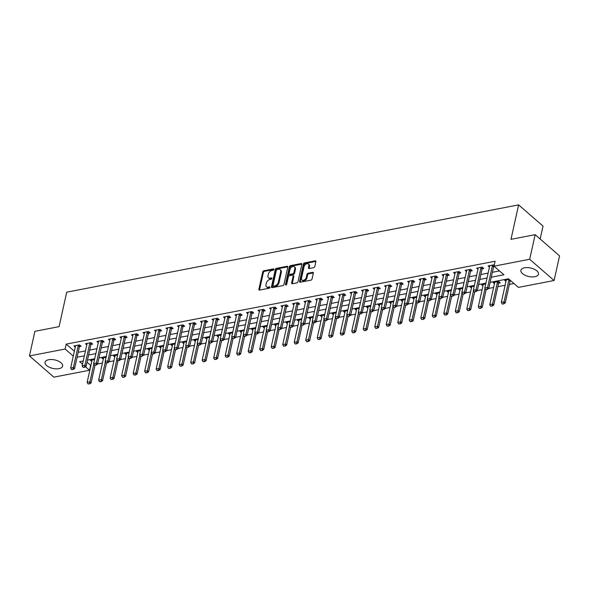 <?xml version="1.0" encoding="UTF-8"?>
<svg xmlns="http://www.w3.org/2000/svg" width="589" height="589" viewBox="0 0 589 589"><rect width="100%" height="100%" fill="white"/><g stroke="black" fill="none" stroke-linecap="round" stroke-linejoin="round"><path stroke-width="0.88" d="M273.929 269.46A0.795 0.515 -49 0 0 273.443 268.908L263.843 270.763A1.134 0.736 -49 0 0 262.731 271.904L258.873 289.295A1.134 0.736 -49 0 0 259.035 289.979A1.134 0.736 -49 0 0 259.558 290.09L269.158 288.235A0.795 0.515 -49 0 0 269.46 286.88L268.216 287.123A3.622 2.363 -49 0 1 266.522 286.762A3.622 2.363 -49 0 1 266.014 284.59L266.331 283.14A3.622 2.363 -49 0 1 269.909 279.488L271.154 279.245A0.795 0.515 -49 0 0 271.455 277.898L270.211 278.133A3.622 2.363 -49 0 1 268.518 277.78A3.622 2.363 -49 0 1 268.002 275.6L268.326 274.15A3.622 2.363 -49 0 1 271.904 270.498L273.141 270.263A0.795 0.515 -49 0 0 273.929 269.46M534.841 276.72A8.997 4.366 12.5 0 1 525.241 275.343A8.997 4.366 12.5 0 1 520.912 270.299A8.997 4.366 12.5 0 1 524.549 267.767A8.997 4.366 12.5 0 1 534.142 269.151A8.997 4.366 12.5 0 1 538.479 274.194A8.997 4.366 12.5 0 1 534.841 276.72M58.996 368.655A8.997 4.366 12.5 0 1 49.402 367.278A8.997 4.366 12.5 0 1 45.066 362.235A8.997 4.366 12.5 0 1 48.703 359.71A8.997 4.366 12.5 0 1 58.296 361.086A8.997 4.366 12.5 0 1 62.633 366.13A8.997 4.366 12.5 0 1 58.996 368.655M313.694 267.656A1.134 0.736 -49 0 0 314.813 266.515L315.895 261.634A1.134 0.736 -49 0 0 315.733 260.956A1.134 0.736 -49 0 0 315.203 260.839L304.542 262.9A1.134 0.736 -49 0 0 303.431 264.041L299.573 281.432A1.134 0.736 -49 0 0 299.735 282.116A1.134 0.736 -49 0 0 300.257 282.227L310.918 280.165A1.134 0.736 -49 0 0 312.037 279.024L313.348 273.134A1.134 0.736 -49 0 0 313.186 272.449A1.134 0.736 -49 0 0 312.656 272.339L308.091 273.222A1.134 0.736 -49 0 0 306.979 274.364L306.332 277.286A3.026 1.973 -49 0 1 304.417 279.893A3.026 1.973 -49 0 1 301.921 280.04A3.026 1.973 -49 0 1 301.494 278.222L304.034 266.765A3.026 1.973 -49 0 1 305.941 264.159A3.026 1.973 -49 0 1 308.437 264.019A3.026 1.973 -49 0 1 308.864 265.838L308.445 267.745A1.134 0.736 -49 0 0 308.607 268.422A1.134 0.736 -49 0 0 309.129 268.532L313.694 267.656M87.01 362.198L90.618 365.342L89.521 370.26L53.857 377.151L29.45 355.925L34.906 331.312L59.069 326.645L66.704 292.188L518.622 204.876L510.98 239.333L535.143 234.665L529.688 259.278L554.094 280.504L518.43 287.395L508.535 278.788L490.136 282.345M29.45 355.925L65.114 349.034L73.279 356.131M491.27 277.213L503.919 274.776L494.016 266.169L495.113 261.244L66.204 344.109L65.114 349.034M494.016 266.169L529.688 259.278M287.8 267.06A1.134 0.736 -49 0 0 287.638 266.383A1.134 0.736 -49 0 0 287.108 266.272L276.447 268.326A1.134 0.736 -49 0 0 275.328 269.467L271.477 286.865A1.134 0.736 -49 0 0 271.632 287.542A1.134 0.736 -49 0 0 272.162 287.653L282.823 285.591A1.134 0.736 -49 0 0 283.942 284.458L287.8 267.06M290.495 265.617L301.156 263.555A1.134 0.736 -49 0 1 301.686 263.666A1.134 0.736 -49 0 1 301.848 264.343L297.99 281.741A1.134 0.736 -49 0 1 296.871 282.882L292.313 283.765A1.134 0.736 -49 0 1 291.783 283.648A1.134 0.736 -49 0 1 291.621 282.97L293.182 275.917A1.134 0.736 -49 0 0 293.027 275.24A1.134 0.736 -49 0 0 292.497 275.122L289.471 275.711A1.134 0.736 -49 0 0 288.352 276.852L286.725 284.192A0.795 0.515 -49 0 1 285.459 284.435L289.376 266.758A1.134 0.736 -49 0 1 290.495 265.617L291.157 266.191L301.818 264.13L301.156 263.555M66.204 344.109L74.369 351.213M78.19 352.31L85.449 350.911M89.69 350.094L96.957 348.688M101.198 347.871L108.457 346.465M112.705 345.647L119.965 344.241M124.205 343.424L131.472 342.018M135.713 341.2L142.972 339.794M147.213 338.977L154.48 337.571M158.721 336.753L165.988 335.347M170.228 334.53L177.488 333.131M181.729 332.306L188.995 330.908M193.236 330.083L200.503 328.684M204.744 327.859L212.003 326.461M216.244 325.643L223.511 324.237M227.752 323.42L235.018 322.014M239.259 321.196L246.519 319.79M250.759 318.973L258.026 317.567M262.267 316.749L269.526 315.343M273.767 314.526L281.034 313.12M285.275 312.303L292.542 310.896M296.782 310.079L304.042 308.68M308.283 307.856L315.549 306.457M319.79 305.632L327.057 304.233M331.298 303.409L338.557 302.01M342.798 301.193L350.065 299.786M354.306 298.969L361.572 297.563M365.813 296.746L373.073 295.339M377.313 294.522L384.58 293.116M388.821 292.299L396.088 290.892M400.329 290.075L407.588 288.669M411.829 287.852L419.096 286.445M423.336 285.628L430.596 284.229M434.837 283.405L442.103 282.006M446.344 281.181L453.611 279.782M457.852 278.958L465.111 277.559M469.352 276.742L476.619 275.335M480.86 274.518L488.126 273.112M492.367 272.295L499.487 270.918M79.471 346.634L81.113 346.317L79.463 344.882L73.942 345.949L75.282 347.112M90.978 344.41L92.62 344.094L90.971 342.658L85.449 343.726L86.789 344.889M102.479 342.187L104.12 341.87L102.471 340.435L96.949 341.502L98.289 342.665M113.986 339.963L115.628 339.647L113.979 338.211L108.457 339.279L109.797 340.442M125.494 337.74L127.136 337.423L125.486 335.988L119.965 337.055L121.297 338.219M136.994 335.516L138.636 335.2L136.987 333.764L131.465 334.832L132.805 335.995M148.502 333.293L150.143 332.976L148.494 331.541L142.972 332.608L144.312 333.772M160.009 331.07L161.651 330.753L160.002 329.317L154.48 330.385L155.813 331.548M171.509 328.846L173.151 328.529L171.502 327.094L165.98 328.161L167.32 329.325M183.017 326.623L184.659 326.306L183.01 324.87L177.488 325.938L178.828 327.109M194.525 324.399L196.166 324.083L194.517 322.654L188.988 323.714L190.328 324.885M206.025 322.183L207.667 321.866L206.017 320.431L200.496 321.498L201.836 322.662M217.532 319.96L219.174 319.643L217.525 318.207L212.003 319.275L213.343 320.438M229.04 317.736L230.674 317.419L229.025 315.984L223.503 317.051L224.843 318.215M240.54 315.513L242.182 315.196L240.533 313.76L235.011 314.828L236.351 315.991M252.048 313.289L253.69 312.973L252.04 311.537L246.519 312.604L247.859 313.768M263.548 311.066L265.19 310.749L263.541 309.313L258.019 310.381L259.359 311.544M275.056 308.842L276.697 308.526L275.048 307.09L269.526 308.157L270.866 309.321M286.563 306.619L288.205 306.302L286.556 304.866L281.034 305.934L282.367 307.097M298.063 304.395L299.705 304.079L298.056 302.643L292.534 303.71L293.874 304.874M309.571 302.172L311.213 301.855L309.564 300.419L304.042 301.487L305.382 302.658M321.079 299.948L322.72 299.632L321.071 298.203L315.549 299.264L316.882 300.434M332.579 297.732L334.221 297.408L332.571 295.98L327.05 297.047L328.39 298.211M344.086 295.509L345.728 295.192L344.079 293.756L338.557 294.824L339.897 295.987M355.594 293.285L357.236 292.969L355.587 291.533L350.057 292.6L351.397 293.764M367.094 291.062L368.736 290.745L367.087 289.309L361.565 290.377L362.905 291.54M378.602 288.838L380.244 288.522L378.594 287.086L373.073 288.154L374.413 289.317M390.109 286.615L391.744 286.298L390.095 284.862L384.573 285.93L385.913 287.093M401.61 284.391L403.251 284.075L401.602 282.639L396.08 283.707L397.42 284.87M413.117 282.168L414.759 281.851L413.11 280.416L407.588 281.483L408.928 282.646M424.617 279.944L426.259 279.628L424.61 278.192L419.088 279.26L420.428 280.423M436.125 277.721L437.767 277.404L436.118 275.969L430.596 277.036L431.936 278.207M447.633 275.497L449.274 275.181L447.625 273.752L442.103 274.813L443.436 275.983M459.133 273.281L460.775 272.957L459.125 271.529L453.604 272.597L454.944 273.76M470.64 271.058L472.282 270.741L470.633 269.306L465.111 270.373L466.451 271.536M482.148 268.834L483.79 268.518L482.141 267.082L476.619 268.15L477.951 269.313M493.648 266.611L494.37 266.471M489.459 267.089L488.119 265.926L493.641 264.859L494.2 265.344M97.627 363.987L102.427 363.06M109.127 361.764L113.935 360.836M120.635 359.54L125.442 358.613M132.135 357.317L136.942 356.389M143.642 355.093L148.45 354.166M155.15 352.87L159.958 351.942M166.65 350.646L171.458 349.719M178.158 348.423L182.965 347.495M189.665 346.199L194.473 345.272M201.166 343.983L205.973 343.048M212.673 341.76L217.481 340.832M224.181 339.536L228.981 338.609M235.681 337.313L240.489 336.385M247.189 335.089L251.996 334.162M258.696 332.866L263.497 331.938M270.196 330.643L275.004 329.715M281.704 328.419L286.512 327.491M293.204 326.196L298.012 325.268M304.712 323.972L309.519 323.044M316.219 321.749L321.027 320.821M327.72 319.532L332.527 318.597M339.227 317.309L344.035 316.381M350.735 315.086L355.542 314.158M362.235 312.862L367.043 311.934M373.743 310.639L378.55 309.711M385.25 308.415L390.051 307.487M396.75 306.192L401.558 305.264M408.258 303.968L413.066 303.041M419.766 301.745L424.566 300.817M431.266 299.521L436.074 298.594M442.773 297.298L447.581 296.37M454.274 295.082L459.081 294.147M465.781 292.858L470.589 291.93M477.289 290.635L482.096 289.707M488.789 288.411L493.597 287.484M497.838 286.659L505.104 285.26M509.345 284.435L513.998 283.537M91.774 361.455L90.434 360.291L94.557 359.496M103.281 359.231L101.941 358.068L106.064 357.273M114.781 357.008L113.441 355.844L117.572 355.049M126.289 354.784L124.949 353.621L129.072 352.826M137.797 352.561L136.457 351.397L140.58 350.602M149.297 350.345L147.957 349.174L152.087 348.379M160.804 348.121L159.464 346.95L163.587 346.155M172.305 345.898L170.972 344.734L175.095 343.932M183.812 343.674L182.472 342.511L186.603 341.708M195.32 341.451L193.98 340.287L198.103 339.485M206.82 339.227L205.487 338.064L209.61 337.269M218.328 337.004L216.988 335.84L221.118 335.045M229.835 334.78L228.495 333.617L232.618 332.822M241.335 332.557L239.995 331.393L244.126 330.598M252.843 330.333L251.503 329.17L255.626 328.375M264.351 328.11L263.011 326.947L267.134 326.151M275.851 325.886L274.511 324.723L278.641 323.928M287.358 323.67L286.018 322.5L290.141 321.704M298.859 321.447L297.526 320.283L301.649 319.481M310.366 319.223L309.026 318.06L313.157 317.257M321.874 317L320.534 315.837L324.657 315.034M333.374 314.776L332.041 313.613L336.164 312.818M344.882 312.553L343.542 311.39L347.672 310.594M356.389 310.329L355.049 309.166L359.172 308.371M367.889 308.106L366.557 306.943L370.68 306.147M379.397 305.882L378.057 304.719L382.187 303.924M390.905 303.659L389.565 302.496L393.688 301.701M402.405 301.435L401.065 300.272L405.195 299.477M413.912 299.219L412.572 298.049L416.695 297.254M425.42 296.996L424.08 295.833L428.203 295.03M436.92 294.772L435.58 293.609L439.711 292.807M448.428 292.549L447.088 291.386L451.211 290.583M459.928 290.325L458.595 289.162L462.718 288.367M471.436 288.102L470.096 286.939L474.226 286.144M482.943 285.879L481.603 284.715L485.726 283.92M498.64 283.176L500.282 282.86L498.633 281.424L493.111 282.492L494.443 283.655M510.14 280.953L510.862 280.813M505.951 281.432L504.611 280.268L509.213 279.377L508.984 279.856A1.156 0.751 131 0 0 508.874 280.165L504.074 301.818L505.259 302.849L510.067 281.196A1.156 0.751 131 0 1 510.17 280.887L510.405 280.416M540.165 239.031L543.029 226.11L518.622 204.876M535.143 234.665L559.55 255.891L554.094 280.504M83.226 360.961L79.625 361.653L82.512 364.164M85.464 366.733L89.521 370.26M485.896 283.162L478.629 284.568M474.388 285.385L467.129 286.791M462.888 287.609L455.621 289.015M451.38 289.832L444.113 291.231M439.873 292.056L432.613 293.455M428.372 294.279L421.106 295.678M416.865 296.503L409.605 297.901M405.365 298.719L398.098 300.125M393.857 300.942L386.59 302.348M382.349 303.166L375.09 304.572M370.849 305.389L363.582 306.795M359.342 307.613L352.075 309.019M347.834 309.836L340.575 311.242M336.334 312.06L329.067 313.466M324.826 314.283L317.559 315.682M313.319 316.507L306.059 317.905M301.818 318.73L294.552 320.129M290.311 320.953L283.044 322.352M278.803 323.17L271.544 324.576M267.303 325.393L260.036 326.799M255.795 327.617L248.536 329.023M244.295 329.84L237.028 331.246M232.788 332.063L225.521 333.47M221.28 334.287L214.021 335.693M209.78 336.51L202.513 337.917M198.272 338.734L191.005 340.133M186.765 340.957L179.505 342.356M175.264 343.181L167.998 344.58M163.757 345.404L156.49 346.803M152.249 347.62L144.99 349.027M140.749 349.844L133.482 351.25M129.241 352.067L121.982 353.474M117.734 354.291L110.474 355.697M106.234 356.514L98.967 357.921M94.726 358.738L87.466 360.144M77.093 357.236L84.36 355.83M88.6 355.012L95.867 353.606M100.108 352.789L107.367 351.39M111.608 350.565L118.875 349.167M123.116 348.342L130.383 346.943M134.623 346.118L141.883 344.72M146.124 343.902L153.39 342.496M157.631 341.679L164.891 340.273M169.131 339.455L176.398 338.049M180.639 337.232L187.906 335.826M192.147 335.008L199.406 333.602M203.647 332.785L210.914 331.379M215.154 330.562L222.421 329.155M226.662 328.338L233.921 326.939M238.162 326.115L245.429 324.716M249.67 323.891L256.937 322.492M261.177 321.668L268.437 320.269M272.678 319.452L279.944 318.045M284.185 317.228L291.452 315.822M295.693 315.005L302.952 313.598M307.193 312.781L314.46 311.375M318.701 310.558L325.96 309.151M330.201 308.334L337.468 306.928M341.708 306.111L348.975 304.704M353.216 303.887L360.475 302.488M364.716 301.664L371.983 300.265M376.224 299.44L383.491 298.041M387.731 297.217L394.991 295.818M399.232 295.001L406.498 293.594M410.739 292.777L418.006 291.371M422.247 290.554L429.506 289.147M433.747 288.33L441.014 286.924M445.255 286.107L452.521 284.701M456.762 283.883L464.022 282.477M468.262 281.66L475.529 280.254M479.77 279.436L487.029 278.037M268.518 277.78L269.18 278.354A3.622 2.363 -49 0 0 270.866 278.707L270.211 278.133M271.919 278.509L270.866 278.707M266.522 286.762L267.185 287.336A3.622 2.363 -49 0 0 268.878 287.697L268.216 287.123M269.931 287.491L268.878 287.697M273.914 269.519L264.505 271.338A1.134 0.736 -49 0 0 263.386 272.479L259.528 289.869A1.134 0.736 -49 0 0 259.506 290.097M287.822 266.832A1.134 0.736 -49 0 0 287.771 266.846L277.11 268.901A1.134 0.736 -49 0 0 275.991 270.042L272.133 287.439A1.134 0.736 -49 0 0 272.111 287.66M277.139 269.49A0.795 0.515 -49 0 0 276.359 270.285L272.972 285.555A0.795 0.515 -49 0 0 273.458 286.107L274.768 285.856A3.622 2.363 -49 0 0 278.347 282.205L280.659 271.772A3.622 2.363 -49 0 0 280.143 269.593A3.622 2.363 -49 0 0 278.45 269.239L277.139 269.49M273.09 286.033L273.745 286.607A0.795 0.515 -49 0 0 274.121 286.681L273.458 286.107M280.143 269.593L280.806 270.167A3.622 2.363 -49 0 1 281.314 272.346L279.002 282.779A3.622 2.363 -49 0 1 275.424 286.431L274.121 286.681M293.027 275.24L293.683 275.814A1.134 0.736 -49 0 1 293.845 276.491L292.284 283.545A1.134 0.736 -49 0 0 292.254 283.773M286.136 284.921L290.038 267.332L289.376 266.758M294.809 268.599A3.026 1.973 -49 0 0 294.375 266.78A3.026 1.973 -49 0 0 291.886 266.92A3.026 1.973 -49 0 0 289.972 269.534L289.081 273.568A1.134 0.736 -49 0 0 289.243 274.246A1.134 0.736 -49 0 0 289.766 274.356L292.799 273.775A1.134 0.736 -49 0 0 293.911 272.633L294.809 268.599L295.464 269.173A3.026 1.973 -49 0 0 295.037 267.354L294.375 266.78M289.243 274.246L289.898 274.82A1.134 0.736 -49 0 0 290.429 274.93L289.766 274.356M295.464 269.173L294.574 273.208A1.134 0.736 -49 0 1 293.455 274.349L290.429 274.93M291.157 266.191A1.134 0.736 -49 0 0 290.038 267.332M308.437 264.019L309.1 264.594A3.026 1.973 -49 0 1 309.527 266.405L309.1 268.319A1.134 0.736 -49 0 0 309.078 268.54M301.921 280.04L302.584 280.607A3.026 1.973 -49 0 0 305.08 280.467A3.026 1.973 -49 0 0 306.987 277.861L306.332 277.286M313.37 272.906A1.134 0.736 -49 0 0 313.319 272.913L308.754 273.797A1.134 0.736 -49 0 0 307.635 274.938L306.987 277.861M315.918 261.406A1.134 0.736 -49 0 0 315.866 261.413L305.205 263.474A1.134 0.736 -49 0 0 304.086 264.616L300.228 282.006A1.134 0.736 -49 0 0 300.206 282.234M91.928 360.004L91.958 360.424A1.156 0.751 131 0 1 91.936 360.718L87.135 382.371L89.896 381.841L93.865 363.95M89.418 383.682L88.033 383.954L89.616 383.859L89.896 381.841L91.081 382.872L94.984 365.29M87.135 382.371L88.033 383.954M89.616 383.859L91.081 382.872M71.541 369.605L73.124 369.509L71.541 369.605L70.643 368.029L75.444 346.376A1.156 0.751 -49 0 0 75.466 346.082L75.436 345.655M78.551 345.058L78.315 345.529A1.156 0.751 -49 0 0 78.204 345.839L73.404 367.499L74.589 368.53L73.124 369.509M80.075 345.404L79.5 346.568A1.156 0.751 -49 0 0 79.39 346.869L74.589 368.53M70.643 368.029L73.404 367.499L72.926 369.34M103.428 357.781L103.465 358.208A1.156 0.751 131 0 1 103.443 358.495L98.643 380.155L101.404 379.618L105.365 361.727M100.925 381.458L99.541 381.731L101.117 381.635L101.404 379.618L102.589 380.649L106.484 363.067M98.643 380.155L99.541 381.731M101.117 381.635L102.589 380.649M114.936 355.557L114.973 355.984A1.156 0.751 131 0 1 114.943 356.271L110.143 377.932L112.904 377.394L116.872 359.504M112.425 379.242L111.049 379.507L112.624 379.412L112.904 377.394L114.097 378.425L117.991 360.843M110.143 377.932L111.049 379.507M112.624 379.412L114.097 378.425M126.444 353.334L126.473 353.761A1.156 0.751 131 0 1 126.451 354.048L121.651 375.708L124.412 375.171L128.38 357.28M123.933 377.019L122.549 377.284L124.132 377.188L124.412 375.171L125.597 376.209L129.499 358.62M121.651 375.708L122.549 377.284M124.132 377.188L125.597 376.209M83.049 367.381L84.625 367.293L83.049 367.381L82.151 365.806L86.951 344.153A1.156 0.751 -49 0 0 86.973 343.858L86.936 343.439M90.051 342.835L89.822 343.306A1.156 0.751 -49 0 0 89.712 343.615L84.912 365.276L86.097 366.306L84.625 367.293M91.575 343.181L91.008 344.344A1.156 0.751 -49 0 0 90.897 344.646L86.097 366.306M82.151 365.806L84.912 365.276L84.433 367.116M94.557 365.158L96.132 365.07L94.557 365.158L93.651 363.582L98.451 341.929A1.156 0.751 -49 0 0 98.481 341.635L98.444 341.215M101.558 340.611L101.323 341.09A1.156 0.751 -49 0 0 101.212 341.392L96.412 363.052L97.605 364.083L96.132 365.07M103.082 340.965L102.515 342.121A1.156 0.751 -49 0 0 102.405 342.423L97.605 364.083M93.651 363.582L96.412 363.052L95.933 364.893M106.057 362.942L107.64 362.846L106.057 362.942L105.159 361.359L109.959 339.706A1.156 0.751 -49 0 0 109.981 339.411L109.952 338.992M113.066 338.388L112.83 338.866A1.156 0.751 -49 0 0 112.72 339.168L107.92 360.829L109.105 361.86L107.64 362.846M114.583 338.741L114.016 339.897A1.156 0.751 -49 0 0 113.905 340.206L109.105 361.86M105.159 361.359L107.92 360.829L107.441 362.669M137.944 351.11L137.981 351.537A1.156 0.751 131 0 1 137.959 351.824L133.158 373.485L135.919 372.947L139.88 355.057M135.441 374.795L134.056 375.06L135.632 374.965L135.919 372.947L137.104 373.986L140.999 356.397M133.158 373.485L134.056 375.06M135.632 374.965L137.104 373.986M117.564 360.718L119.14 360.623L117.564 360.718L116.666 359.135L121.467 337.482A1.156 0.751 -49 0 0 121.489 337.188L121.452 336.768M124.566 336.164L124.338 336.643A1.156 0.751 -49 0 0 124.227 336.945L119.427 358.605L120.612 359.636L119.14 360.623M126.09 336.518L125.523 337.674A1.156 0.751 -49 0 0 125.413 337.983L120.612 359.636M116.666 359.135L119.427 358.605L118.941 360.446M149.451 348.887L149.481 349.314A1.156 0.751 131 0 1 149.459 349.601L144.658 371.261L147.419 370.724L151.388 352.84M146.941 372.572L145.564 372.837L147.14 372.741L147.419 370.724L148.612 371.762L152.507 354.173M144.658 371.261L145.564 372.837M147.14 372.741L148.612 371.762M160.952 346.663L160.988 347.09A1.156 0.751 131 0 1 160.966 347.377L156.166 369.038L158.927 368.5L162.895 350.617M158.448 370.348L157.064 370.614L158.647 370.518L158.927 368.5L160.112 369.539L164.014 351.95M156.166 369.038L157.064 370.614M158.647 370.518L160.112 369.539M172.459 344.44L172.496 344.867A1.156 0.751 131 0 1 172.474 345.154L167.674 366.814L170.435 366.284L174.396 348.393M169.949 368.125L168.572 368.39L170.147 368.294L170.435 366.284L171.62 367.315L175.515 349.726M167.674 366.814L168.572 368.39M170.147 368.294L171.62 367.315M183.967 342.216L183.996 342.643A1.156 0.751 131 0 1 183.974 342.938L179.174 364.591L181.935 364.061L185.903 346.17M181.456 365.902L180.079 366.167L181.655 366.071L181.935 364.061L183.12 365.092L187.022 347.503M179.174 364.591L180.079 366.167M181.655 366.071L183.12 365.092M195.467 340L195.504 340.42A1.156 0.751 131 0 1 195.482 340.714L190.681 362.368L193.442 361.837L197.411 343.947M192.964 363.678L191.58 363.943L193.163 363.855L193.442 361.837L194.628 362.868L198.53 345.287M190.681 362.368L191.58 363.943M193.163 363.855L194.628 362.868M129.072 358.495L130.648 358.399L129.072 358.495L128.166 356.919L132.967 335.259A1.156 0.751 -49 0 0 132.989 334.972L132.959 334.545M136.074 333.941L135.838 334.419A1.156 0.751 -49 0 0 135.728 334.721L130.927 356.382L132.12 357.413L130.648 358.399M137.598 334.294L137.031 335.45A1.156 0.751 -49 0 0 136.92 335.759L132.12 357.413M128.166 356.919L130.927 356.382L130.449 358.222M140.572 356.271L142.155 356.176L140.572 356.271L139.674 354.696L144.474 333.035A1.156 0.751 -49 0 0 144.496 332.748L144.46 332.321M147.581 331.717L147.346 332.196A1.156 0.751 -49 0 0 147.235 332.505L142.435 354.158L143.62 355.189L142.155 356.176M149.098 332.071L148.531 333.227A1.156 0.751 -49 0 0 148.421 333.536L143.62 355.189M139.674 354.696L142.435 354.158L141.956 356.006M152.08 354.048L153.655 353.952L152.08 354.048L151.174 352.472L155.982 330.812A1.156 0.751 -49 0 0 156.004 330.525L155.967 330.098M159.082 329.494L158.853 329.973A1.156 0.751 -49 0 0 158.743 330.282L153.943 351.935L155.128 352.973L153.655 353.952M160.606 329.847L160.039 331.003A1.156 0.751 -49 0 0 159.928 331.312L155.128 352.973M151.174 352.472L153.943 351.935L153.457 353.783M163.587 351.824L165.163 351.729L163.587 351.824L162.682 350.249L167.482 328.588A1.156 0.751 -49 0 0 167.504 328.301L167.475 327.874M170.589 327.27L170.354 327.749A1.156 0.751 -49 0 0 170.243 328.058L165.443 349.711L166.628 350.749L165.163 351.729M172.113 327.624L171.539 328.78A1.156 0.751 -49 0 0 171.436 329.089L166.628 350.749M162.682 350.249L165.443 349.711L164.964 351.559M175.088 349.601L176.671 349.505L175.088 349.601L174.189 348.025L178.99 326.365A1.156 0.751 -49 0 0 179.012 326.078L178.975 325.651M182.097 325.054L181.861 325.526A1.156 0.751 -49 0 0 181.751 325.835L176.95 347.488L178.136 348.526L176.671 349.505M183.613 325.4L183.046 326.556A1.156 0.751 -49 0 0 182.936 326.866L178.136 348.526M174.189 348.025L176.95 347.488L176.472 349.336M206.975 337.777L207.011 338.196A1.156 0.751 131 0 1 206.989 338.491L202.182 360.144L204.943 359.614L208.911 341.723M204.464 361.455L203.087 361.72L204.663 361.631L204.943 359.614L206.135 360.645L210.03 343.063M202.182 360.144L203.087 361.72M204.663 361.631L206.135 360.645M186.595 347.377L188.171 347.282L186.595 347.377L185.69 345.802L190.497 324.141A1.156 0.751 -49 0 0 190.519 323.854L190.483 323.427M193.597 322.831L193.361 323.302A1.156 0.751 -49 0 0 193.258 323.611L188.451 345.272L189.643 346.303L188.171 347.282M195.121 323.177L194.554 324.34A1.156 0.751 -49 0 0 194.444 324.642L189.643 346.303M185.69 345.802L188.451 345.272L187.972 347.112M218.482 335.553L218.512 335.973A1.156 0.751 131 0 1 218.49 336.267L213.689 357.921L216.45 357.39L220.419 339.5M215.972 359.231L214.595 359.504L216.17 359.408L216.45 357.39L217.636 358.421L221.538 340.84M213.689 357.921L214.595 359.504M216.17 359.408L217.636 358.421M198.095 345.154L199.678 345.058L198.095 345.154L197.197 343.578L201.998 321.918A1.156 0.751 -49 0 0 202.02 321.631L201.99 321.204M205.105 320.607L204.869 321.079A1.156 0.751 -49 0 0 204.758 321.388L199.958 343.048L201.143 344.079L199.678 345.058M206.629 320.953L206.054 322.117A1.156 0.751 -49 0 0 205.951 322.419L201.143 344.079M197.197 343.578L199.958 343.048L199.48 344.889M229.982 333.33L230.019 333.757A1.156 0.751 131 0 1 229.997 334.044L225.197 355.697L227.958 355.167L231.919 337.276M227.479 357.008L226.095 357.28L227.678 357.184L227.958 355.167L229.143 356.198L233.045 338.616M225.197 355.697L226.095 357.28M227.678 357.184L229.143 356.198M209.603 342.931L211.186 342.835L209.603 342.931L208.705 341.355L213.505 319.702A1.156 0.751 -49 0 0 213.527 319.407L213.49 318.988M216.605 318.384L216.377 318.855A1.156 0.751 -49 0 0 216.266 319.164L211.466 340.825L212.651 341.856L211.186 342.835M218.129 318.73L217.562 319.893A1.156 0.751 -49 0 0 217.451 320.195L212.651 341.856M208.705 341.355L211.466 340.825L210.987 342.665M241.49 331.106L241.527 331.533A1.156 0.751 131 0 1 241.505 331.821L236.697 353.481L239.458 352.944L243.426 335.053M238.979 354.792L237.603 355.057L239.178 354.961L239.458 352.944L240.651 353.974L244.545 336.393M236.697 353.481L237.603 355.057M239.178 354.961L240.651 353.974M221.111 340.707L222.686 340.619L221.111 340.707L220.205 339.131L225.005 317.478A1.156 0.751 -49 0 0 225.035 317.184L224.998 316.764M228.112 316.16L227.877 316.639A1.156 0.751 -49 0 0 227.774 316.941L222.966 338.601L224.159 339.632L222.686 340.619M229.636 316.514L229.069 317.67A1.156 0.751 -49 0 0 228.959 317.972L224.159 339.632M220.205 339.131L222.966 338.601L222.487 340.442M252.998 328.883L253.027 329.31A1.156 0.751 131 0 1 253.005 329.597L248.205 351.258L250.966 350.72L254.934 332.829M250.487 352.568L249.103 352.833L250.686 352.737L250.966 350.72L252.151 351.751L256.053 334.169M248.205 351.258L249.103 352.833M250.686 352.737L252.151 351.751M232.611 338.491L234.194 338.395L232.611 338.491L231.713 336.908L236.513 315.255A1.156 0.751 -49 0 0 236.535 314.96L236.506 314.541M239.62 313.937L239.384 314.416A1.156 0.751 -49 0 0 239.274 314.717L234.474 336.378L235.659 337.409L234.194 338.395M241.144 314.29L240.57 315.446A1.156 0.751 -49 0 0 240.459 315.756L235.659 337.409M231.713 336.908L234.474 336.378L233.995 338.219M264.498 326.659L264.535 327.086A1.156 0.751 131 0 1 264.513 327.374L259.712 349.034L262.473 348.497L266.434 330.606M261.995 350.345L260.61 350.61L262.186 350.514L262.473 348.497L263.658 349.535L267.553 331.946M259.712 349.034L260.61 350.61M262.186 350.514L263.658 349.535M244.118 336.267L245.694 336.172L244.118 336.267L243.22 334.685L248.021 313.031A1.156 0.751 -49 0 0 248.043 312.737L248.006 312.317M251.12 311.714L250.892 312.192A1.156 0.751 -49 0 0 250.781 312.494L245.981 334.154L247.166 335.185L245.694 336.172M252.644 312.067L252.077 313.223A1.156 0.751 -49 0 0 251.967 313.532L247.166 335.185M243.22 334.685L245.981 334.154L245.503 335.995M276.005 324.436L276.042 324.863A1.156 0.751 131 0 1 276.013 325.15L271.212 346.811L273.973 346.273L277.942 328.39M273.495 348.121L272.118 348.386L273.694 348.29L273.973 346.273L275.166 347.311L279.061 329.722M271.212 346.811L272.118 348.386M273.694 348.29L275.166 347.311M287.513 322.212L287.542 322.639A1.156 0.751 131 0 1 287.52 322.927L282.72 344.587L285.481 344.05L289.449 326.166M285.002 345.898L283.618 346.163L285.201 346.067L285.481 344.05L286.666 345.088L290.568 327.499M282.72 344.587L283.618 346.163M285.201 346.067L286.666 345.088M299.013 319.989L299.05 320.416A1.156 0.751 131 0 1 299.028 320.703L294.228 342.364L296.989 341.834L300.95 323.943M296.51 343.674L295.126 343.939L296.701 343.843L296.989 341.834L298.174 342.864L302.069 325.275M294.228 342.364L295.126 343.939M296.701 343.843L298.174 342.864M310.521 317.765L310.55 318.193A1.156 0.751 131 0 1 310.528 318.487L305.728 340.14L308.489 339.61L312.457 321.719M308.01 341.451L306.633 341.716L308.209 341.62L308.489 339.61L309.681 340.641L313.576 323.052M305.728 340.14L306.633 341.716M308.209 341.62L309.681 340.641M322.021 315.549L322.058 315.969A1.156 0.751 131 0 1 322.036 316.264L317.235 337.917L319.996 337.387L323.965 319.496M319.518 339.227L318.134 339.492L319.717 339.404L319.996 337.387L321.182 338.417L325.084 320.836M317.235 337.917L318.134 339.492M319.717 339.404L321.182 338.417M333.529 313.326L333.565 313.746A1.156 0.751 131 0 1 333.543 314.04L328.743 335.693L331.504 335.163L335.465 317.272M331.018 337.004L329.641 337.269L331.217 337.18L331.504 335.163L332.689 336.194L336.584 318.612M328.743 335.693L329.641 337.269M331.217 337.18L332.689 336.194M345.036 311.102L345.066 311.522A1.156 0.751 131 0 1 345.044 311.817L340.243 333.47L343.004 332.94L346.973 315.049M342.526 334.78L341.149 335.053L342.724 334.957L343.004 332.94L344.19 333.97L348.092 316.389M340.243 333.47L341.149 335.053M342.724 334.957L344.19 333.97M356.536 308.879L356.573 309.299A1.156 0.751 131 0 1 356.551 309.593L351.751 331.246L354.512 330.716L358.48 312.825M354.033 332.557L352.649 332.829L354.232 332.733L354.512 330.716L355.697 331.747L359.599 314.165M351.751 331.246L352.649 332.829M354.232 332.733L355.697 331.747M368.044 306.655L368.081 307.083A1.156 0.751 131 0 1 368.059 307.37L363.251 329.03L366.012 328.493L369.98 310.602M365.533 330.333L364.157 330.606L365.732 330.51L366.012 328.493L367.205 329.523L371.099 311.942M363.251 329.03L364.157 330.606M365.732 330.51L367.205 329.523M379.552 304.432L379.581 304.859A1.156 0.751 131 0 1 379.559 305.146L374.759 326.807L377.52 326.269L381.488 308.378M377.041 328.117L375.664 328.382L377.24 328.287L377.52 326.269L378.705 327.3L382.607 309.718M374.759 326.807L375.664 328.382M377.24 328.287L378.705 327.3M391.052 302.209L391.089 302.636A1.156 0.751 131 0 1 391.067 302.923L386.266 324.583L389.027 324.046L392.988 306.155M388.549 325.894L387.164 326.159L388.747 326.063L389.027 324.046L390.212 325.084L394.115 307.495M386.266 324.583L387.164 326.159M388.747 326.063L390.212 325.084M402.559 299.985L402.596 300.412A1.156 0.751 131 0 1 402.567 300.699L397.766 322.36L400.527 321.822L404.496 303.939M400.049 323.67L398.672 323.935L400.248 323.84L400.527 321.822L401.72 322.86L405.615 305.271M397.766 322.36L398.672 323.935M400.248 323.84L401.72 322.86M414.067 297.762L414.096 298.189A1.156 0.751 131 0 1 414.074 298.476L409.274 320.136L412.035 319.599L416.003 301.715M411.556 321.447L410.172 321.712L411.755 321.616L412.035 319.599L413.22 320.637L417.122 303.048M409.274 320.136L410.172 321.712M411.755 321.616L413.22 320.637M425.567 295.538L425.604 295.965A1.156 0.751 131 0 1 425.582 296.252L420.782 317.913L423.543 317.383L427.504 299.492M423.064 319.223L421.68 319.488L423.255 319.393L423.543 317.383L424.728 318.413L428.623 300.824M420.782 317.913L421.68 319.488M423.255 319.393L424.728 318.413M437.075 293.315L437.112 293.742A1.156 0.751 131 0 1 437.082 294.036L432.282 315.689L435.043 315.159L439.011 297.268M434.564 317L433.187 317.265L434.763 317.169L435.043 315.159L436.235 316.19L440.13 298.601M432.282 315.689L433.187 317.265M434.763 317.169L436.235 316.19M448.582 291.099L448.612 291.518A1.156 0.751 131 0 1 448.59 291.813L443.789 313.466L446.55 312.936L450.519 295.045M446.072 314.776L444.688 315.041L446.271 314.953L446.55 312.936L447.736 313.966L451.638 296.385M443.789 313.466L444.688 315.041M446.271 314.953L447.736 313.966M460.083 288.875L460.119 289.295A1.156 0.751 131 0 1 460.097 289.589L455.297 311.242L458.058 310.712L462.019 292.821M457.579 312.553L456.195 312.818L457.771 312.73L458.058 310.712L459.243 311.743L463.138 294.161M455.297 311.242L456.195 312.818M457.771 312.73L459.243 311.743M471.59 286.652L471.62 287.071A1.156 0.751 131 0 1 471.598 287.366L466.797 309.019L469.558 308.489L473.527 290.598M469.08 310.329L467.703 310.602L469.278 310.506L469.558 308.489L470.751 309.519L474.646 291.938M466.797 309.019L467.703 310.602M469.278 310.506L470.751 309.519M255.626 334.044L257.202 333.948L255.626 334.044L254.72 332.468L259.521 310.808A1.156 0.751 -49 0 0 259.543 310.521L259.513 310.094M262.628 309.49L262.392 309.969A1.156 0.751 -49 0 0 262.282 310.27L257.481 331.931L258.674 332.962L257.202 333.948M264.152 309.843L263.585 310.999A1.156 0.751 -49 0 0 263.474 311.309L258.674 332.962M254.72 332.468L257.481 331.931L257.003 333.772M267.126 331.821L268.709 331.725L267.126 331.821L266.228 330.245L271.028 308.584A1.156 0.751 -49 0 0 271.05 308.297L271.021 307.87M274.135 307.267L273.9 307.745A1.156 0.751 -49 0 0 273.789 308.054L268.989 329.707L270.174 330.738L268.709 331.725M275.652 307.62L275.085 308.776A1.156 0.751 -49 0 0 274.975 309.085L270.174 330.738M266.228 330.245L268.989 329.707L268.51 331.555M278.634 329.597L280.209 329.501L278.634 329.597L277.736 328.021L282.536 306.361A1.156 0.751 -49 0 0 282.558 306.074L282.521 305.647M285.636 305.043L285.407 305.522A1.156 0.751 -49 0 0 285.297 305.831L280.497 327.484L281.682 328.522L280.209 329.501M287.16 305.397L286.593 306.552A1.156 0.751 -49 0 0 286.482 306.862L281.682 328.522M277.736 328.021L280.497 327.484L280.011 329.332M290.141 327.374L291.717 327.278L290.141 327.374L289.236 325.798L294.036 304.138A1.156 0.751 -49 0 0 294.058 303.85L294.029 303.423M297.143 302.82L296.908 303.298A1.156 0.751 -49 0 0 296.797 303.607L291.997 325.261L293.189 326.299L291.717 327.278M298.667 303.173L298.093 304.329A1.156 0.751 -49 0 0 297.99 304.638L293.189 326.299M289.236 325.798L291.997 325.261L291.518 327.109M301.642 325.15L303.225 325.054L301.642 325.15L300.743 323.575L305.544 301.914A1.156 0.751 -49 0 0 305.566 301.627L305.529 301.2M308.651 300.604L308.415 301.075A1.156 0.751 -49 0 0 308.305 301.384L303.504 323.037L304.69 324.075L303.225 325.054M310.167 300.95L309.6 302.105A1.156 0.751 -49 0 0 309.49 302.415L304.69 324.075M300.743 323.575L303.504 323.037L303.026 324.885M313.149 322.927L314.725 322.831L313.149 322.927L312.244 321.351L317.051 299.691A1.156 0.751 -49 0 0 317.073 299.403L317.037 298.976M320.151 298.38L319.915 298.851A1.156 0.751 -49 0 0 319.812 299.16L315.012 320.821L316.197 321.852L314.725 322.831M321.675 298.726L321.108 299.889A1.156 0.751 -49 0 0 320.998 300.191L316.197 321.852M312.244 321.351L315.012 320.821L314.526 322.662M324.657 320.703L326.232 320.607L324.657 320.703L323.751 319.128L328.552 297.467A1.156 0.751 -49 0 0 328.574 297.18L328.544 296.753M331.659 296.157L331.423 296.628A1.156 0.751 -49 0 0 331.312 296.937L326.512 318.597L327.698 319.628L326.232 320.607M333.183 296.503L332.608 297.666A1.156 0.751 -49 0 0 332.505 297.968L327.698 319.628M323.751 319.128L326.512 318.597L326.034 320.438M336.157 318.48L337.74 318.384L336.157 318.48L335.259 316.904L340.059 295.251A1.156 0.751 -49 0 0 340.081 294.956L340.044 294.537M343.166 293.933L342.931 294.404A1.156 0.751 -49 0 0 342.82 294.714L338.02 316.374L339.205 317.405L337.74 318.384M344.683 294.279L344.116 295.442A1.156 0.751 -49 0 0 344.005 295.744L339.205 317.405M335.259 316.904L338.02 316.374L337.541 318.215M347.665 316.256L349.24 316.168L347.665 316.256L346.759 314.681L351.567 293.027A1.156 0.751 -49 0 0 351.589 292.733L351.552 292.313M354.666 291.71L354.431 292.188A1.156 0.751 -49 0 0 354.328 292.49L349.52 314.151L350.713 315.181L349.24 316.168M356.19 292.056L355.623 293.219A1.156 0.751 -49 0 0 355.513 293.521L350.713 315.181M346.759 314.681L349.52 314.151L349.041 315.991M359.165 314.04L360.748 313.944L359.165 314.04L358.267 312.457L363.067 290.804A1.156 0.751 -49 0 0 363.089 290.51L363.06 290.09M366.174 289.486L365.938 289.965A1.156 0.751 -49 0 0 365.828 290.267L361.028 311.927L362.213 312.958L360.748 313.944M367.698 289.84L367.124 290.995A1.156 0.751 -49 0 0 367.013 291.305L362.213 312.958M358.267 312.457L361.028 311.927L360.549 313.768M370.672 311.817L372.248 311.721L370.672 311.817L369.774 310.234L374.575 288.581A1.156 0.751 -49 0 0 374.597 288.286L374.56 287.866M377.674 287.263L377.446 287.741A1.156 0.751 -49 0 0 377.335 288.043L372.535 309.704L373.721 310.734L372.248 311.721M379.198 287.616L378.631 288.772A1.156 0.751 -49 0 0 378.521 289.081L373.721 310.734M369.774 310.234L372.535 309.704L372.057 311.544M382.18 309.593L383.756 309.497L382.18 309.593L381.274 308.018L386.075 286.357A1.156 0.751 -49 0 0 386.104 286.07L386.067 285.643M389.182 285.039L388.946 285.518A1.156 0.751 -49 0 0 388.836 285.82L384.035 307.48L385.228 308.511L383.756 309.497M390.706 285.393L390.139 286.548A1.156 0.751 -49 0 0 390.028 286.858L385.228 308.511M381.274 308.018L384.035 307.48L383.557 309.321M393.68 307.37L395.263 307.274L393.68 307.37L392.782 305.794L397.582 284.134A1.156 0.751 -49 0 0 397.604 283.846L397.575 283.419M400.689 282.816L400.454 283.294A1.156 0.751 -49 0 0 400.343 283.603L395.543 305.257L396.728 306.287L395.263 307.274M402.206 283.169L401.639 284.325A1.156 0.751 -49 0 0 401.529 284.634L396.728 306.287M392.782 305.794L395.543 305.257L395.064 307.105M405.188 305.146L406.763 305.05L405.188 305.146L404.29 303.571L409.09 281.91A1.156 0.751 -49 0 0 409.112 281.623L409.075 281.196M412.19 280.592L411.961 281.071A1.156 0.751 -49 0 0 411.851 281.38L407.051 303.033L408.236 304.071L406.763 305.05M413.714 280.946L413.147 282.102A1.156 0.751 -49 0 0 413.036 282.411L408.236 304.071M404.29 303.571L407.051 303.033L406.572 304.881M416.695 302.923L418.271 302.827L416.695 302.923L415.79 301.347L420.59 279.687A1.156 0.751 -49 0 0 420.612 279.4L420.583 278.972M423.697 278.369L423.462 278.847A1.156 0.751 -49 0 0 423.351 279.157L418.551 300.81L419.743 301.848L418.271 302.827M425.221 278.722L424.654 279.878A1.156 0.751 -49 0 0 424.544 280.187L419.743 301.848M415.79 301.347L418.551 300.81L418.072 302.658M428.196 300.699L429.779 300.604L428.196 300.699L427.297 299.124L432.098 277.463A1.156 0.751 -49 0 0 432.12 277.176L432.09 276.749M435.205 276.145L434.969 276.624A1.156 0.751 -49 0 0 434.859 276.933L430.058 298.586L431.244 299.624L429.779 300.604M436.721 276.499L436.154 277.655A1.156 0.751 -49 0 0 436.044 277.964L431.244 299.624M427.297 299.124L430.058 298.586L429.58 300.434M439.703 298.476L441.279 298.38L439.703 298.476L438.805 296.9L443.605 275.24A1.156 0.751 -49 0 0 443.627 274.953L443.591 274.526M446.705 273.929L446.477 274.4A1.156 0.751 -49 0 0 446.366 274.71L441.566 296.37L442.751 297.401L441.279 298.38M448.229 274.275L447.662 275.438A1.156 0.751 -49 0 0 447.552 275.74L442.751 297.401M438.805 296.9L441.566 296.37L441.08 298.211M451.211 296.252L452.786 296.157L451.211 296.252L450.305 294.677L455.106 273.016A1.156 0.751 -49 0 0 455.128 272.729L455.098 272.302M458.213 271.706L457.977 272.177A1.156 0.751 -49 0 0 457.867 272.486L453.066 294.147L454.252 295.177L452.786 296.157M459.737 272.052L459.162 273.215A1.156 0.751 -49 0 0 459.059 273.517L454.252 295.177M450.305 294.677L453.066 294.147L452.588 295.987M483.09 284.428L483.127 284.848A1.156 0.751 131 0 1 483.105 285.142L478.305 306.795L481.066 306.265L485.034 288.374M480.587 308.106L479.203 308.378L480.786 308.283L481.066 306.265L482.251 307.296L486.153 289.714M478.305 306.795L479.203 308.378M480.786 308.283L482.251 307.296M462.711 294.029L464.294 293.933L462.711 294.029L461.813 292.453L466.613 270.8A1.156 0.751 -49 0 0 466.635 270.506L466.598 270.086M469.72 269.482L469.485 269.953A1.156 0.751 -49 0 0 469.374 270.263L464.574 291.923L465.759 292.954L464.294 293.933M471.237 269.828L470.67 270.992A1.156 0.751 -49 0 0 470.559 271.293L465.759 292.954M461.813 292.453L464.574 291.923L464.095 293.764M494.598 282.205L494.635 282.632A1.156 0.751 131 0 1 494.613 282.919L489.805 304.579L492.573 304.042L497.374 282.381A1.156 0.751 131 0 1 497.484 282.079L497.712 281.601M492.087 305.882L490.711 306.155L492.286 306.059L492.573 304.042L493.759 305.073L498.559 283.419A1.156 0.751 131 0 1 498.669 283.11L499.236 281.954M489.805 304.579L490.711 306.155M492.286 306.059L493.759 305.073M474.219 291.805L475.794 291.717L474.219 291.805L473.313 290.23L478.121 268.577A1.156 0.751 -49 0 0 478.143 268.282L478.106 267.862M481.22 267.259L480.985 267.737A1.156 0.751 -49 0 0 480.882 268.039L476.074 289.7L477.267 290.73L475.794 291.717M482.744 267.605L482.177 268.768A1.156 0.751 -49 0 0 482.067 269.07L477.267 290.73M473.313 290.23L476.074 289.7L475.595 291.54M502.41 304.101L503.794 303.836L502.41 304.101M506.106 279.981L506.135 280.408A1.156 0.751 131 0 1 506.113 280.695L501.313 302.356L504.074 301.818L503.595 303.666M501.313 302.356L502.218 303.931M503.794 303.836L505.259 302.849M485.726 289.582L487.302 289.493L485.726 289.582L484.821 288.006L489.621 266.353A1.156 0.751 -49 0 0 489.643 266.059L489.614 265.639M492.728 265.035L492.492 265.514A1.156 0.751 -49 0 0 492.382 265.816L487.582 287.476L488.767 288.507L487.302 289.493M494.149 265.595L493.678 266.545A1.156 0.751 -49 0 0 493.575 266.854L488.767 288.507M484.821 288.006L487.582 287.476L487.103 289.317M273.944 269.342L273.443 268.908M269.961 287.314L269.46 286.88M271.949 278.332L271.455 277.898M259.528 289.869L258.873 289.295M263.386 272.479L262.731 271.904M264.505 271.338L263.843 270.763M272.133 287.439L271.477 286.865M275.991 270.042L275.328 269.467M277.11 268.901L276.447 268.326M287.771 266.846L287.108 266.272M275.424 286.431L274.768 285.856M279.002 282.779L278.347 282.205M281.314 272.346L280.659 271.772M292.284 283.545L291.621 282.97M293.845 276.491L293.182 275.917M286.055 284.958L285.459 284.435M293.455 274.349L292.799 273.775M294.574 273.208L293.911 272.633M309.1 268.319L308.445 267.745M309.527 266.405L308.864 265.838M307.635 274.938L306.979 274.364M308.754 273.797L308.091 273.222M313.319 272.913L312.656 272.339M300.228 282.006L299.573 281.432M304.086 264.616L303.431 264.041M305.205 263.474L304.542 262.9M315.866 261.413L315.203 260.839M78.204 345.839L79.39 346.869M78.315 345.529L79.5 346.568M89.712 343.615L90.897 344.646M89.822 343.306L91.008 344.344M101.212 341.392L102.405 342.423M101.323 341.09L102.515 342.121M112.72 339.168L113.905 340.206M112.83 338.866L114.016 339.897M124.227 336.945L125.413 337.983M124.338 336.643L125.523 337.674M135.728 334.721L136.92 335.759M135.838 334.419L137.031 335.45M147.235 332.505L148.421 333.536M147.346 332.196L148.531 333.227M158.743 330.282L159.928 331.312M158.853 329.973L160.039 331.003M170.243 328.058L171.436 329.089M170.354 327.749L171.539 328.78M181.751 325.835L182.936 326.866M181.861 325.526L183.046 326.556M193.258 323.611L194.444 324.642M193.361 323.302L194.554 324.34M204.758 321.388L205.951 322.419M204.869 321.079L206.054 322.117M216.266 319.164L217.451 320.195M216.377 318.855L217.562 319.893M227.774 316.941L228.959 317.972M227.877 316.639L229.069 317.67M239.274 314.717L240.459 315.756M239.384 314.416L240.57 315.446M250.781 312.494L251.967 313.532M250.892 312.192L252.077 313.223M262.282 310.27L263.474 311.309M262.392 309.969L263.585 310.999M273.789 308.054L274.975 309.085M273.9 307.745L275.085 308.776M285.297 305.831L286.482 306.862M285.407 305.522L286.593 306.552M296.797 303.607L297.99 304.638M296.908 303.298L298.093 304.329M308.305 301.384L309.49 302.415M308.415 301.075L309.6 302.105M319.812 299.16L320.998 300.191M319.915 298.851L321.108 299.889M331.312 296.937L332.505 297.968M331.423 296.628L332.608 297.666M342.82 294.714L344.005 295.744M342.931 294.404L344.116 295.442M354.328 292.49L355.513 293.521M354.431 292.188L355.623 293.219M365.828 290.267L367.013 291.305M365.938 289.965L367.124 290.995M377.335 288.043L378.521 289.081M377.446 287.741L378.631 288.772M388.836 285.82L390.028 286.858M388.946 285.518L390.139 286.548M400.343 283.603L401.529 284.634M400.454 283.294L401.639 284.325M411.851 281.38L413.036 282.411M411.961 281.071L413.147 282.102M423.351 279.157L424.544 280.187M423.462 278.847L424.654 279.878M434.859 276.933L436.044 277.964M434.969 276.624L436.154 277.655M446.366 274.71L447.552 275.74M446.477 274.4L447.662 275.438M457.867 272.486L459.059 273.517M457.977 272.177L459.162 273.215M469.374 270.263L470.559 271.293M469.485 269.953L470.67 270.992M498.669 283.11L497.484 282.079M498.559 283.419L497.374 282.381M480.882 268.039L482.067 269.07M480.985 267.737L482.177 268.768M510.17 280.887L508.984 279.856M510.067 281.196L508.874 280.165M492.382 265.816L493.575 266.854M492.492 265.514L493.678 266.545"/></g></svg>
